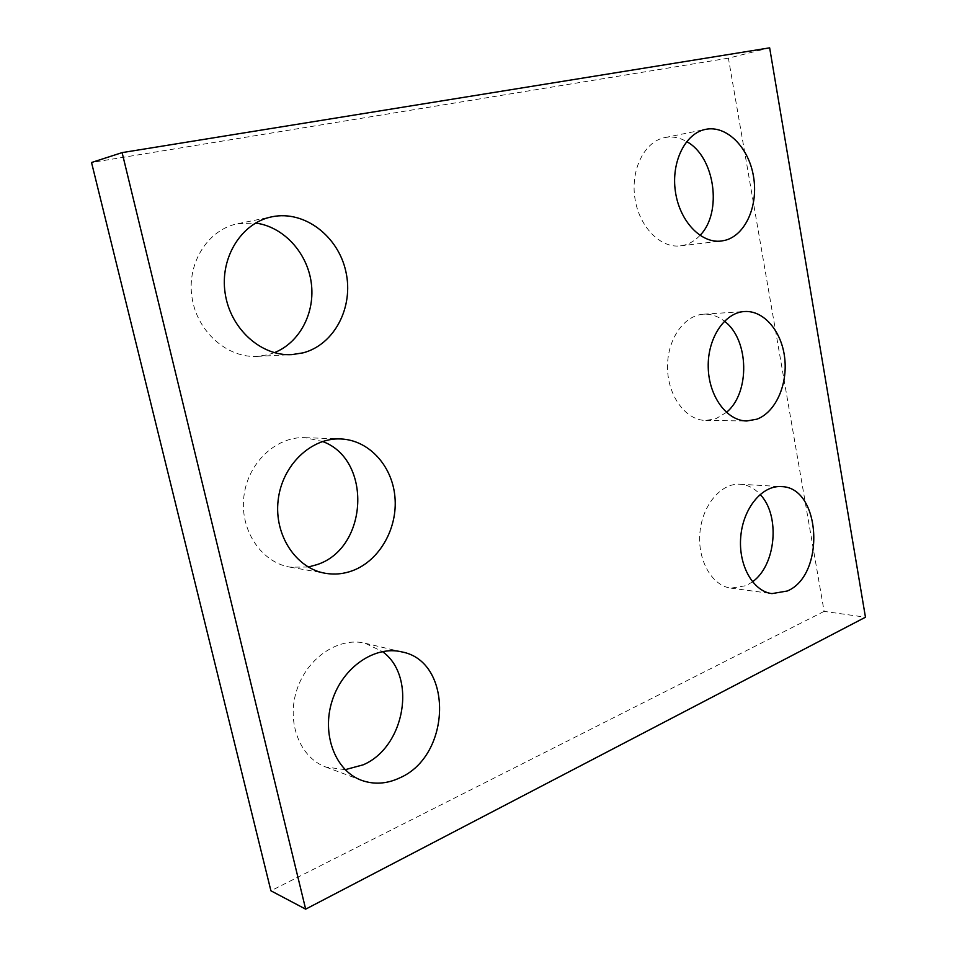 <?xml version="1.0" encoding="UTF-8"?>
<svg xmlns="http://www.w3.org/2000/svg" width="957" height="957" viewBox="0 0 957 957"><rect width="100%" height="100%" fill="white"/><g stroke="black" fill="none" stroke-linecap="round" stroke-linejoin="round"><path stroke-width="0.72" stroke-dasharray="4.79 3.59" d="M769.655 47.85L728.397 58.162L824.121 611.379L865.463 617.217M824.121 611.379L270.915 890.788M274.372 352.666L268.235 354.688L257.325 356.387C227.311 358.253 197.01 331.732 191.986 297.328C186.603 262.972 208.1 229.333 237.91 223.663L255.579 223.053M308.286 567.034L290.138 567.166C261.428 562.501 239.74 530.298 243.868 496.623C247.648 462.925 276.083 436.296 304.984 437.66L322.581 441.5M345.154 769.679L325.763 767.012C299.804 757.705 286.143 722.092 296.861 689.865C307.257 657.531 338.898 636.716 365.143 643.248L382.417 651.55M699.986 235.398C695.44 240.291 690.236 243.533 684.387 245.112L680.463 245.853C660.378 248.509 639.013 226.701 634.886 198.015C630.507 169.353 644.683 141.349 664.852 137.581C672.269 136.169 679.53 137.509 686.636 141.588M726.399 412.395L715.92 418.711L705.883 420.446C686.121 420.482 668.058 396.557 667.531 368.385C666.742 340.202 683.705 315.236 703.503 314.207C710.967 313.812 717.941 316.145 724.413 321.205M752.489 581.832L746.245 585.636L730.957 588.136C711.996 585.875 697.318 560.228 699.926 532.666C702.271 505.069 721.159 482.842 740.108 484.218C747.644 484.756 754.319 488.166 760.109 494.434M728.397 58.162L91.537 162.511M257.325 356.387L291.969 354.604M237.91 223.663L272.159 216.749M290.138 567.166L325.416 573.303M304.984 437.66L340.596 438.952M325.763 767.012L361.662 780.374M365.143 643.248L401.844 651.908M680.463 245.853L721.315 241.032M664.852 137.581L705.644 129.351M705.883 420.446L746.819 420.972M703.503 314.207L744.474 311.527M730.957 588.136L771.952 593.615M740.108 484.218L781.199 486.611"/><path stroke-width="1.44" d="M865.463 617.217L769.655 47.85L122.113 152.618L305.666 909.15L865.463 617.217M122.113 152.618L91.537 162.511L270.915 890.788L305.666 909.15M255.579 223.053C283.463 226.653 307.065 252.492 311.204 282.387C315.499 312.281 299.972 342.522 274.372 352.666M303.118 352.846L291.969 354.604C261.297 356.53 230.278 328.945 225.134 293.177C219.643 257.457 241.666 222.538 272.159 216.749C304.613 210.109 338.371 236.331 345.896 271.716C353.875 307.006 334.579 344.556 303.118 352.846M322.581 441.5C372.381 459.504 368.337 548.325 316.851 564.678L308.286 567.034M352.666 570.647C343.73 573.961 334.651 574.846 325.416 573.303C296.108 568.554 273.929 535.178 278.152 500.2C282.04 465.198 311.121 437.54 340.596 438.952C368.84 439.945 392.286 465.748 394.942 497.006C397.813 528.228 379.654 560.551 352.666 570.647M382.417 651.55C417.001 676.132 405.337 746.891 363.193 764.822L345.154 769.679M399.799 777.862C386.891 783.939 374.187 784.776 361.662 780.374C335.213 770.899 321.265 734.031 332.223 700.548C342.845 666.957 375.12 645.257 401.844 651.908C453.247 661.383 451.704 755.468 399.799 777.862M686.636 141.588C714.987 156.673 722.714 212.681 699.986 235.398M725.262 240.279L721.315 241.032C701.074 243.724 679.542 221.175 675.403 191.556C670.989 161.984 685.308 133.143 705.644 129.351C726.638 125.008 748.649 147.282 753.47 176.267C758.59 205.205 745.778 234.92 725.262 240.279M724.413 321.205C749.235 339.412 750.348 393.04 726.399 412.395M756.927 419.178L746.819 420.972C726.925 421.008 708.742 396.365 708.228 367.309C707.438 338.264 724.545 312.544 744.474 311.527C763.925 310.188 781.821 331.493 784.716 358.169C787.814 384.81 775.541 412.276 756.927 419.178M760.109 494.434C780.457 515.213 776.187 565.085 752.489 581.832M787.324 590.995L771.952 593.615C752.884 591.354 738.134 564.989 740.766 536.578C743.146 508.131 762.155 485.223 781.199 486.611C820.962 486.658 825.903 574.93 787.324 590.995"/></g></svg>
